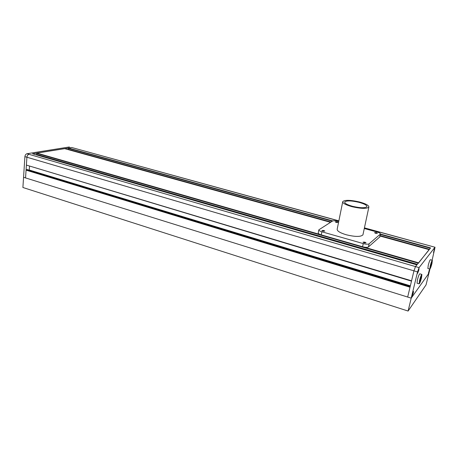 <?xml version="1.0" encoding="UTF-8"?>
<svg xmlns="http://www.w3.org/2000/svg" width="458" height="458" viewBox="0 0 458 458"><rect width="100%" height="100%" fill="white"/><g stroke="black" fill="none" stroke-linecap="round" stroke-linejoin="round"><path stroke-width="0.69" d="M330.733 222.164L68.105 149.44L68.271 147.986L71.769 147.522L32.644 153.774M32.592 153.745L416.889 264.85L415.498 266.585L430.365 248.242M24.904 156.642L23.564 177.298L407.672 297.042L413.952 270.838L411.565 280.806L26.398 165.086L26.913 157.231C27.136 155.628 27.835 154.655 29.003 154.312C27.835 154.655 27.136 155.628 26.913 157.231L25.556 177.922L26.066 170.153L410.025 287.223L407.672 297.042L411.21 298.147L417.547 271.897L413.952 270.838L415.498 266.585L413.952 270.838L24.904 156.642C25.121 155.044 25.82 154.071 26.993 153.728L419.081 267.627L417.547 271.897M26.066 170.153L410.076 287.011M26.409 170.09L26.438 169.678L410.202 286.49M26.438 169.678L27.194 169.569M29.186 170.164L29.518 166.283M26.73 165.183L411.484 281.12M37.928 155.291L37.951 154.976M417.175 264.489L36.634 154.592L36.8 153.058L64.578 148.621M429.089 249.627L379.991 236.019L429.094 249.616L418.383 263.213M430.829 266.436L431.871 262.211L430.6 265.348L430.331 267.123L430.829 266.436L430.451 266.327M431.596 263.985L431.075 263.837M430.234 265.852L429.839 269.052C430.365 268.669 431.075 266.814 431.957 263.493L432.358 260.276C431.837 260.654 431.127 262.508 430.234 265.852M432.346 260.276L430.383 259.715C429.85 260.087 429.14 261.942 428.247 265.279L427.875 268.485M420.272 280.994L421.366 276.495L419.957 279.924L419.694 281.784L420.272 280.994L419.826 280.863M421.102 278.355L420.507 278.178M419.534 280.508L419.162 283.846C419.768 283.422 420.553 281.407 421.515 277.788L421.892 274.434C421.286 274.84 420.501 276.867 419.534 280.508M421.881 274.428L419.786 273.81C419.173 274.222 418.377 276.237 417.415 279.872L417.055 283.21L419.162 283.846M434.424 249.988L434.585 248.969L434.31 249.318L433.72 251.723L434.424 249.988L434.127 249.908M434.568 249.805L434.768 248.179L433.537 252.513L434.568 249.805M429.461 269.779L428.596 272.533L429.461 269.779M429.455 270.558L429.644 269.012L428.407 273.3L429.455 270.558M429.02 270.678L429.306 270.764M412.4 294.328L412.263 295.381L412.612 294.895L413.236 292.307L412.4 294.328M413.276 293.109L413.448 291.46L412.223 294.58L412.051 296.223L413.276 293.109M412.744 293.252L413.099 293.36M417.793 272.481L418.772 269.396L417.793 272.481M418.795 270.272L418.978 268.531L417.765 271.605L417.587 273.34L418.795 270.272M418.257 270.392L418.623 270.495M432.123 260.207L435.031 247.246L364.408 227.981M418.818 270.243L419.007 268.428L417.742 271.634L417.559 273.443L418.818 270.243M434.585 249.782L434.797 248.087L433.508 252.604L434.585 249.782M429.638 269.006L428.385 273.392L429.713 269.018M413.299 293.08L413.477 291.362L412.2 294.614L412.023 296.326L413.299 293.08M419.081 267.627L434.894 247.343M408.095 311.045L426.043 284.887L428.911 273.237L411.21 298.147L23.564 177.298L22.9 187.494L408.095 311.045L411.21 298.147L428.911 273.237L429.953 269.012M338.84 220.962L71.746 147.516M69.393 146.966L26.993 153.728M352.54 206.312C360.309 208.075 365.095 208.201 366.892 206.69C367.035 205.287 364.373 203.827 358.912 202.316C351.24 200.581 346.5 200.472 344.702 201.978C344.519 203.335 347.13 204.778 352.54 206.312M359.456 201.972C350.439 199.94 344.874 199.808 342.756 201.583C342.532 203.175 345.601 204.869 351.956 206.673C361.11 208.756 366.749 208.905 368.862 207.125C369.028 205.47 365.89 203.747 359.456 201.972M342.693 201.898L337.197 229.114C336.916 230.946 339.91 232.824 346.162 234.742C355.179 236.923 360.772 236.963 362.931 234.868L363.011 234.502M337.077 221.872L335.256 221.855L336.206 222.439L338.033 222.451L337.077 221.872M376.327 232.687L374.512 232.664L375.577 233.305L377.392 233.328L376.327 232.687M323.863 230.477L321.917 230.483L322.896 231.113L324.837 231.107L323.863 230.477M364.969 242.15L363.039 242.145L364.133 242.849L366.068 242.855L364.969 242.15M318.814 229.968L318.247 232.904C318.144 233.563 319.152 234.215 321.258 234.874L362.564 246.748C365.427 247.48 367.385 247.549 368.438 246.948L379.796 236.912M338.737 221.483L337.993 221.277C335.428 220.647 333.607 220.561 332.531 221.019L318.842 229.836C318.745 230.483 319.753 231.13 321.86 231.782L363.246 243.587C366.108 244.314 368.072 244.383 369.125 243.799L380.432 234.044C380.501 233.385 379.396 232.716 377.106 232.034L364.293 228.508M68.087 148.255L332.29 221.174M380.346 234.433L430.228 248.202M68.271 147.986L332.76 220.911M380.426 234.055L430.503 247.858M27.125 169.546L410.299 286.067M29.272 170.004L410.362 285.826M32.535 153.745L416.877 264.867M36.526 154.369L417.33 264.295M36.6 153.344L418.234 263.167M36.8 153.058L320.274 234.548M363.692 247.028L418.532 262.795M64.492 148.598L330.504 222.307M380.037 235.818L429.232 249.444M68.007 149.228L330.968 222.016M380.083 235.612L429.381 249.261M380.312 234.198L379.648 237.192M369.125 243.799L368.438 246.948M363.246 243.587L362.564 246.748M321.86 231.782L321.258 234.874M71.769 147.522L338.863 220.848M364.431 227.866L435.026 247.246M27.165 169.546L410.305 286.055M36.634 154.592L417.164 264.501M64.538 148.598L330.521 222.302M68.105 149.44L330.716 222.176M380.037 235.83L429.22 249.455M429.839 269.052L427.864 268.48M380.432 234.044L379.768 237.038M368.862 207.125L362.931 234.868"/></g></svg>
